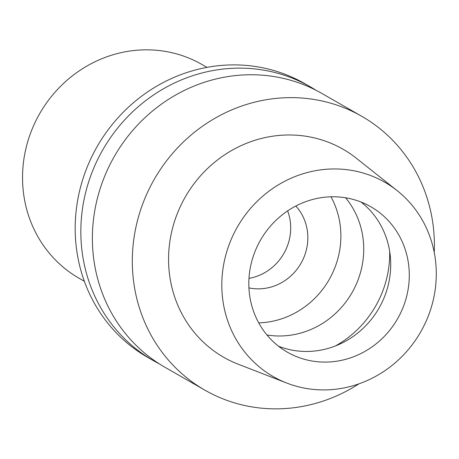 <?xml version="1.0" encoding="UTF-8"?>
<svg xmlns="http://www.w3.org/2000/svg" width="459" height="459" viewBox="0 0 459 459"><rect width="100%" height="100%" fill="white"/><g stroke="black" fill="none" stroke-linecap="round" stroke-linejoin="round"><path stroke-width="0.69" d="M224.084 307.513A112.036 105.61 -60.2 0 1 273.507 187.96A112.036 105.61 -60.2 0 1 397.138 190.611A112.036 105.61 -60.2 0 1 434.019 251.354A112.036 105.61 -60.2 0 1 396.989 361.239A112.036 105.61 -60.2 0 1 286.841 383.081A112.036 105.61 -60.2 0 1 224.084 307.513M250.511 300.444A83.831 79.023 119.8 0 0 287.368 352.168A83.831 79.023 119.8 0 0 375.364 344.422A83.831 79.023 119.8 0 0 407.592 258.423A83.831 79.023 119.8 0 0 370.734 206.699A83.831 79.023 119.8 0 0 282.738 214.445A83.831 79.023 119.8 0 0 250.511 300.444M397.138 190.611L356.23 158.166A119.931 113.052 119.8 0 0 223.894 155.326A119.931 113.052 119.8 0 0 170.989 283.295A119.931 113.052 119.8 0 0 238.164 364.188L286.841 383.081M358.904 383.85A157.798 148.75 -60.2 0 1 204.886 390.156A157.798 148.75 -60.2 0 1 135.503 292.79A157.798 148.75 -60.2 0 1 196.171 130.907A157.798 148.75 -60.2 0 1 361.807 116.328A157.798 148.75 -60.2 0 1 431.196 213.699A157.798 148.75 -60.2 0 1 434.231 252.398M361.807 116.328L321.879 93.447A157.798 148.75 119.8 0 0 156.244 108.026A157.798 148.75 119.8 0 0 95.575 269.903A157.798 148.75 119.8 0 0 164.959 367.275L204.886 390.156M159.262 363.826A157.798 148.75 -60.2 0 1 153.415 360.659A157.798 148.75 -60.2 0 1 84.031 263.288A157.798 148.75 -60.2 0 1 144.7 101.41A157.798 148.75 -60.2 0 1 310.336 86.831A157.798 148.75 -60.2 0 1 316.027 90.274M310.336 86.831L304.684 83.59A157.798 148.75 119.8 0 0 139.043 98.169A157.798 148.75 119.8 0 0 78.374 260.052A157.798 148.75 119.8 0 0 147.758 357.418L153.415 360.659M287.644 210.888A49.314 46.485 -60.2 0 1 289.704 218.048A49.314 46.485 -60.2 0 1 248.979 278.361M248.921 287.891A49.314 46.485 119.8 0 0 306.841 227.871A49.314 46.485 119.8 0 0 295.837 206.022M330.968 196.796A83.831 79.023 -60.2 0 1 339.184 219.218A83.831 79.023 -60.2 0 1 258.721 322.866M266.954 334.984A83.831 79.023 119.8 0 0 362.036 232.317A83.831 79.023 119.8 0 0 345.587 197.777M361.061 202.046A83.831 79.023 -60.2 0 1 389.02 247.78A83.831 79.023 -60.2 0 1 361.13 330.164A83.831 79.023 -60.2 0 1 278.464 346.178M206.957 67.375L201.828 64.432A123.282 116.213 119.8 0 0 72.424 75.821A123.282 116.213 119.8 0 0 25.027 202.293A123.282 116.213 119.8 0 0 79.229 278.361L84.364 281.298M389.668 251.348A101.089 95.294 -60.2 0 1 335.466 345.931"/></g></svg>
